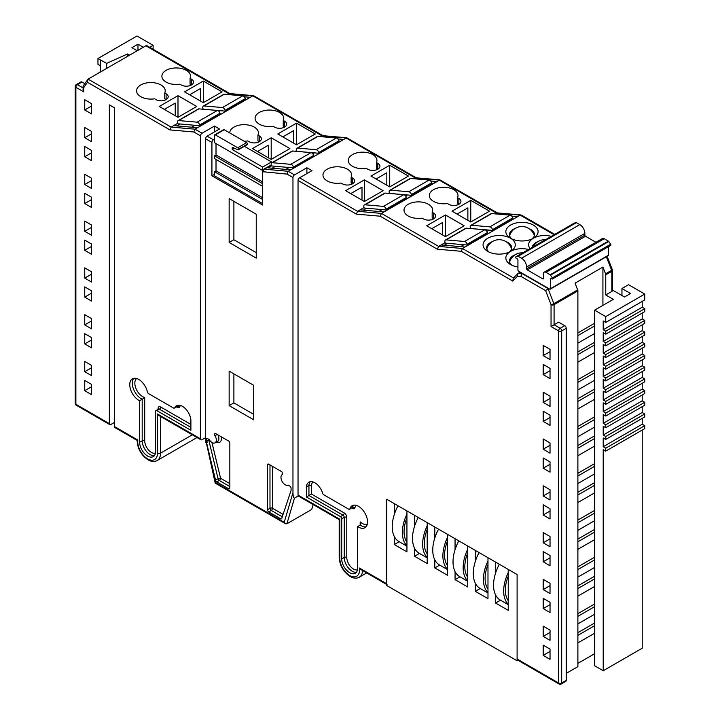 <?xml version="1.0" encoding="UTF-8"?>
<svg xmlns="http://www.w3.org/2000/svg" width="720" height="720" viewBox="0 0 720 720"><rect width="100%" height="100%" fill="white"/><g stroke="black" fill="none" stroke-linecap="round" stroke-linejoin="round"><path stroke-width="1.08" d="M522.738 252.864A12.906 12.906 0 0 0 509.625 262.008A12.537 7.236 0 0 0 509.598 262.08M511.551 248.922A12.537 7.236 0 0 0 511.524 248.841A12.906 12.906 0 0 0 486.828 248.841A12.537 7.236 0 0 0 486.801 248.922M534.339 235.764A12.537 7.236 0 0 0 534.321 235.683A12.906 12.906 0 0 0 509.625 235.683A12.537 7.236 0 0 0 509.598 235.764M339.822 558.441A2.151 1.242 180 0 1 339.192 557.559L339.192 519.615L298.485 496.107A2.151 1.242 -60 0 1 298.035 495.126L339.822 519.255L339.822 558.441A13.968 8.064 -120 0 0 349.704 575.541A13.968 8.064 -120 0 0 359.46 568.017L386.676 583.731L386.676 499.221L386.676 585.486L517.104 660.789L517.104 574.524L386.676 499.221L394.272 503.604L394.272 514.629M517.104 660.789L517.995 660.276M394.272 536.454L394.272 544.545L406.935 551.862L406.935 510.921L414.54 515.304L414.54 526.32M495.576 594.936L495.576 603.036L508.239 610.344L508.239 569.403L517.104 574.524L517.104 659.034L558.639 683.019L558.639 330.921L551.043 326.538L551.043 304.65L545.607 290.637L520.803 276.318L517.338 276.381L512.82 281.07L461.25 251.298L437.391 249.219L380.214 216.207L356.346 214.128L298.035 180.459A2.151 1.242 -60 0 1 299.556 177.831L311.967 170.667L306.9 167.742L294.489 174.906A2.151 1.242 120 0 0 292.968 177.534L287.01 174.096L262.575 171.684A2.151 1.242 -60 0 1 264.096 169.056L263.142 172.008M475.317 583.245L475.317 591.336L487.98 598.644L487.98 557.703L495.576 562.095L495.576 573.111M455.058 571.545L455.058 579.636L467.721 586.953L467.721 546.012L475.317 550.395L475.317 561.42M434.799 559.845L434.799 567.945L447.462 575.253L447.462 534.312L455.058 538.695L455.058 549.72M414.54 548.145L414.54 556.245L427.203 563.553L427.203 522.612L434.799 527.004L434.799 538.02M500.49 600.201L495.576 603.036M480.231 588.501L475.317 591.336M459.972 576.801L455.058 579.636M439.713 565.101L434.799 567.945M419.454 553.41L414.54 556.245M399.186 541.71L394.272 544.545M508.239 600.651A29.466 17.01 -60 0 1 505.341 590.085A29.466 17.01 -60 0 1 508.239 576.171M508.239 572.544A32.481 18.756 120 0 0 503.676 591.048A32.481 18.756 120 0 0 508.239 604.287M499.329 564.264A32.481 18.756 120 0 0 493.542 585.198A32.481 18.756 120 0 0 500.274 600.066L508.239 604.674M487.98 588.951A29.466 17.01 -60 0 1 485.082 578.385A29.466 17.01 -60 0 1 487.98 564.48M487.98 560.844A32.481 18.756 120 0 0 483.417 579.348A32.481 18.756 120 0 0 487.98 592.587M479.07 552.564A32.481 18.756 120 0 0 473.283 573.507A32.481 18.756 120 0 0 480.015 588.375L487.98 592.974M467.721 577.26A29.466 17.01 -60 0 1 464.823 566.694A29.466 17.01 -60 0 1 467.721 552.78M467.721 549.144A32.481 18.756 120 0 0 463.158 567.657A32.481 18.756 120 0 0 467.721 580.887M458.811 540.864A32.481 18.756 120 0 0 453.024 561.807A32.481 18.756 120 0 0 459.747 576.675L467.721 581.274M447.462 565.56A29.466 17.01 -60 0 1 444.564 554.994A29.466 17.01 -60 0 1 447.462 541.08M447.462 537.453A32.481 18.756 120 0 0 442.89 555.957A32.481 18.756 120 0 0 447.462 569.196M438.552 529.164A32.481 18.756 120 0 0 432.765 550.107A32.481 18.756 120 0 0 439.488 564.975L447.462 569.583M427.203 553.86A29.466 17.01 -60 0 1 424.305 543.294A29.466 17.01 -60 0 1 427.203 529.38M427.203 525.753A32.481 18.756 120 0 0 422.631 544.257A32.481 18.756 120 0 0 427.203 557.496M418.293 517.473A32.481 18.756 120 0 0 412.506 538.407A32.481 18.756 120 0 0 419.229 553.284L427.203 557.883M406.935 542.169A29.466 17.01 -60 0 1 404.046 531.594A29.466 17.01 -60 0 1 406.935 517.689M406.935 514.053A32.481 18.756 120 0 0 402.372 532.566A32.481 18.756 120 0 0 406.935 545.796M398.025 505.773A32.481 18.756 120 0 0 392.238 526.716A32.481 18.756 120 0 0 398.97 541.584L406.935 546.183M234.432 148.239L232.227 149.508L262.602 167.049L271.494 161.919L244.422 146.295M262.575 183.636L214.497 155.88L214.497 158.553L262.575 186.309M232.227 149.508L232.227 148.086A1.179 0.684 60 0 1 232.47 147.546A1.179 0.684 60 0 1 232.983 147.564L237.807 149.805A1.179 0.684 -120 0 0 238.311 149.823A1.179 0.684 -120 0 0 238.554 149.274L238.554 149.229A1.179 0.684 -120 0 0 237.726 147.78L215.334 134.856A1.179 0.684 -120 0 0 214.74 134.793A1.179 0.684 -120 0 0 214.497 135.333L214.497 142.713L262.602 170.487L262.602 167.049M214.74 134.793L223.632 129.663A1.179 0.684 60 0 1 224.217 129.726L246.609 142.65A1.179 0.684 60 0 1 247.446 144.099L247.446 144.144A1.179 0.684 60 0 1 247.203 144.693L238.311 149.823M271.494 161.919L271.494 163.035M233.901 201.339L233.901 239.733M233.901 373.878L233.901 402.912M216.018 159.435L216.018 170.838L214.497 171.711L214.497 175.833L262.575 203.589M214.497 155.88L216.018 154.998L262.575 181.881M216.018 143.595L216.018 154.998M214.497 171.711L262.575 199.476M216.018 170.838L262.575 197.721M366.039 526.806A12.735 7.353 60 0 1 361.062 525.663A12.735 7.353 60 0 1 360.18 525.096L360.702 523.881L360.18 521.874A10.944 6.318 -120 0 0 362.331 523.467A10.944 6.318 -120 0 0 367.272 524.259M285.219 484.776A6.03 3.483 60 0 1 281.286 479.466A6.03 3.483 60 0 1 282.204 474.633A6.03 3.483 60 0 1 282.321 474.57A1.791 1.035 -120 0 0 282.348 474.552A1.791 1.035 -120 0 0 282.627 473.121A1.791 1.035 -120 0 0 281.457 471.546L268.722 464.193A1.791 1.035 -120 0 0 267.822 464.103A1.791 1.035 -120 0 0 267.453 464.922L267.453 509.724A1.791 1.035 -120 0 0 268.722 511.92L280.539 518.742A1.791 1.035 -120 0 0 281.43 518.832A1.791 1.035 -120 0 0 281.745 518.418L291.015 490.626A1.791 1.035 -120 0 0 291.069 490.212L291.069 488.295A1.791 1.035 -120 0 0 289.809 486.099L288.117 485.127A6.03 3.483 60 0 1 285.219 484.776M138.771 379.449A12.735 7.353 -120 0 0 132.399 378.819A12.735 7.353 -120 0 0 130.446 389.025A12.735 7.353 -120 0 0 138.771 400.248A12.735 7.353 -120 0 0 139.653 400.707L139.653 442.26A11.268 6.507 -120 0 0 147.618 456.057A11.268 6.507 -120 0 0 153.252 456.615A11.268 6.507 -120 0 0 155.592 451.458L155.592 411.363A1.791 1.035 60 0 1 155.961 410.544A1.791 1.035 60 0 1 156.852 410.634L190.89 430.29L190.89 420.201A11.961 6.903 -120 0 0 185.382 408.636A11.961 6.903 -120 0 0 176.481 405.756A11.961 6.903 -120 0 0 174.672 407.808A1.791 1.035 60 0 1 174.402 408.114A1.791 1.035 60 0 1 173.502 408.024L148.617 393.66A1.791 1.035 60 0 1 147.402 391.905A12.735 7.353 -120 0 0 138.771 379.449M154.377 455.634A11.268 6.507 60 0 1 150.156 454.59A11.268 6.507 60 0 1 142.191 440.793L142.191 399.24L139.653 400.707M358.533 506.331A12.735 7.353 -120 0 0 352.17 505.701A12.735 7.353 -120 0 0 349.893 508.815A1.791 1.035 60 0 1 349.578 509.256A1.791 1.035 60 0 1 348.678 509.166L323.793 494.793A1.791 1.035 60 0 1 322.632 493.227A11.961 6.903 -120 0 0 308.862 482.184A11.961 6.903 -120 0 0 306.414 486.891L306.414 496.98L340.443 516.627A1.791 1.035 60 0 1 341.712 518.823L341.712 558.918A11.268 6.507 -120 0 0 349.677 572.715A11.268 6.507 -120 0 0 355.311 573.273A11.268 6.507 -120 0 0 357.642 568.116L357.642 526.563A12.735 7.353 -120 0 0 358.533 527.121A12.735 7.353 -120 0 0 364.896 527.751A12.735 7.353 -120 0 0 366.849 517.554A12.735 7.353 -120 0 0 358.533 506.331M212.085 442.548A6.03 3.483 60 0 1 209.178 439.551L207.495 438.579A1.791 1.035 -120 0 0 206.595 438.489A1.791 1.035 -120 0 0 206.226 439.308L206.226 441.225A1.791 1.035 -120 0 0 206.289 441.711L207.117 442.629L206.541 442.611L215.559 480.213A1.791 1.035 -120 0 0 216.765 481.923L228.582 488.745A1.791 1.035 -120 0 0 229.473 488.835A1.791 1.035 -120 0 0 229.842 488.007L229.842 443.205A1.791 1.035 -120 0 0 228.582 441.018L215.847 433.665A1.791 1.035 -120 0 0 214.947 433.575A1.791 1.035 -120 0 0 214.983 435.699A6.03 3.483 60 0 1 215.091 442.845A6.03 3.483 60 0 1 212.085 442.548M407.502 194.967L405.657 196.029M382.176 209.592L378.882 211.491M489.195 230.121L486.927 231.426M463.869 244.737L460.575 246.636M517.941 266.994A16.119 9.306 180 0 1 510.57 264.564L510.57 264.564A16.119 9.306 180 0 1 510.57 251.406A16.119 9.306 180 0 1 487.782 251.406L487.782 251.406A16.119 9.306 180 0 1 487.782 238.248A16.119 9.306 180 0 1 510.57 238.248L510.57 238.248A16.119 9.306 180 0 1 510.57 225.09A16.119 9.306 180 0 1 533.367 225.09A16.119 9.306 180 0 1 533.367 238.248A16.119 9.306 180 0 1 551.367 236.34M509.148 252.135A12.537 7.236 0 0 0 511.713 247.752A12.537 7.236 0 0 0 508.041 242.631A12.537 7.236 0 0 0 506.187 241.749M492.165 241.749A12.537 7.236 0 0 0 486.639 247.752A12.537 7.236 0 0 0 489.204 252.135M530.064 248.634A16.119 9.306 180 0 1 533.367 238.248A16.119 9.306 180 0 1 510.57 238.248A16.119 9.306 180 0 1 510.57 251.406A16.119 9.306 180 0 1 528.57 249.498M514.962 254.907A12.537 7.236 0 0 0 509.436 260.91A12.537 7.236 0 0 0 512.001 265.293M537.75 241.749A12.537 7.236 0 0 0 532.242 247.374M531.936 238.977A12.537 7.236 0 0 0 534.501 234.594A12.537 7.236 0 0 0 530.829 229.473A12.537 7.236 0 0 0 528.975 228.591M514.962 228.591A12.537 7.236 0 0 0 509.436 234.594A12.537 7.236 0 0 0 512.001 238.977M160.515 416.457L160.515 453.159A16.119 9.306 60 0 1 157.176 460.539C154.539 461.988 151.497 461.763 148.041 459.846C141.156 455.094 137.502 448.605 137.106 440.37L114.867 427.536A2.151 1.242 -60 0 1 114.426 426.546L137.727 440.001M372.753 154.584A14.328 8.271 0 0 0 357.138 152.793A14.328 8.271 0 0 0 348.291 160.434A14.328 8.271 0 0 0 352.485 166.275A14.328 8.271 0 0 0 366.327 168.417L367.686 169.2A7.164 4.14 0 0 0 375.489 170.1A7.164 4.14 0 0 0 379.917 166.275A7.164 4.14 0 0 0 377.811 163.359L376.461 162.576A14.328 8.271 0 0 0 376.947 160.434A14.328 8.271 0 0 0 372.753 154.584M347.427 169.2A14.328 8.271 0 0 0 331.812 167.409A14.328 8.271 0 0 0 322.965 175.05A14.328 8.271 0 0 0 327.159 180.9A14.328 8.271 0 0 0 341.001 183.042L342.36 183.825A7.164 4.14 0 0 0 350.163 184.725A7.164 4.14 0 0 0 354.591 180.9A7.164 4.14 0 0 0 352.485 177.975L351.135 177.192A14.328 8.271 0 0 0 351.621 175.05A14.328 8.271 0 0 0 347.427 169.2M244.116 141.21A14.328 8.271 0 0 0 247.797 140.931L249.156 141.714A7.164 4.14 0 0 0 256.959 142.605A7.164 4.14 0 0 0 261.387 138.789A7.164 4.14 0 0 0 259.281 135.864L259.281 141.714L257.931 140.931L257.931 135.081A14.328 8.271 0 0 0 258.417 132.939A14.328 8.271 0 0 0 254.223 127.089A14.328 8.271 0 0 0 238.617 125.298A14.328 8.271 0 0 0 229.761 132.921M279.549 112.473A14.328 8.271 0 0 0 263.934 110.673A14.328 8.271 0 0 0 255.087 118.314A14.328 8.271 0 0 0 259.281 124.164A14.328 8.271 0 0 0 273.123 126.306L274.482 127.089A7.164 4.14 0 0 0 282.285 127.989A7.164 4.14 0 0 0 286.713 124.164A7.164 4.14 0 0 0 284.607 121.239L283.257 120.456A14.328 8.271 0 0 0 283.743 118.314A14.328 8.271 0 0 0 279.549 112.473M428.472 204.3A14.328 8.271 0 0 0 412.857 202.5A14.328 8.271 0 0 0 404.01 210.141A14.328 8.271 0 0 0 408.204 215.991A14.328 8.271 0 0 0 422.046 218.133L423.405 218.916A7.164 4.14 0 0 0 431.208 219.816A7.164 4.14 0 0 0 435.627 215.991A7.164 4.14 0 0 0 433.53 213.066L432.18 212.283A14.328 8.271 0 0 0 432.666 210.141A14.328 8.271 0 0 0 428.472 204.3M453.798 189.675A14.328 8.271 0 0 0 438.183 187.884A14.328 8.271 0 0 0 429.336 195.525A14.328 8.271 0 0 0 433.53 201.375A14.328 8.271 0 0 0 447.372 203.508L448.731 204.3A7.164 4.14 0 0 0 456.534 205.191A7.164 4.14 0 0 0 460.953 201.375A7.164 4.14 0 0 0 458.856 198.45L457.506 197.667A14.328 8.271 0 0 0 457.992 195.525A14.328 8.271 0 0 0 453.798 189.675M161.028 84.987A14.328 8.271 0 0 0 145.413 83.187A14.328 8.271 0 0 0 136.566 90.828A14.328 8.271 0 0 0 140.769 96.678A14.328 8.271 0 0 0 154.602 98.82L155.961 99.603A7.164 4.14 0 0 0 163.764 100.503A7.164 4.14 0 0 0 168.192 96.678A7.164 4.14 0 0 0 166.095 93.753L164.736 92.97A14.328 8.271 0 0 0 165.222 90.828A14.328 8.271 0 0 0 161.028 84.987M186.354 70.362A14.328 8.271 0 0 0 170.739 68.571A14.328 8.271 0 0 0 161.892 76.212A14.328 8.271 0 0 0 166.095 82.062A14.328 8.271 0 0 0 179.928 84.195L181.287 84.987A7.164 4.14 0 0 0 189.09 85.878A7.164 4.14 0 0 0 193.518 82.062A7.164 4.14 0 0 0 191.412 79.137L190.062 78.354A14.328 8.271 0 0 0 190.548 76.212A14.328 8.271 0 0 0 186.354 70.362M91.584 375.642L84.744 371.691L84.744 361.458L91.584 365.4L91.584 375.642M91.584 328.851L84.744 324.9L84.744 314.667L91.584 318.609L91.584 328.851M91.584 282.06L84.744 278.109L84.744 267.876L91.584 271.818L91.584 282.06M91.584 235.269L84.744 231.318L84.744 221.085L91.584 225.036L91.584 235.269M91.584 188.478L84.744 184.527L84.744 174.294L91.584 178.245L91.584 188.478M91.584 141.687L84.744 137.736L84.744 127.503L91.584 131.454L91.584 141.687M229.869 93.591L147.159 45.837L145.827 45.792L88.083 79.137L83.241 85.869L83.052 89.676L83.682 91.8L75.879 87.291A2.151 1.242 180 0 1 75.249 86.418L75.249 403.416A2.151 1.242 0 0 0 75.879 404.298L109.359 423.621L109.359 104.868L114.426 107.793L114.426 426.546M137.844 440.073A13.968 8.064 -120 0 0 147.6 458.865A13.968 8.064 -120 0 0 157.473 453.159L157.473 413.973L200.529 438.831L200.529 135.864L193.815 131.985L169.947 129.906L87.444 82.278L83.682 87.705L83.682 91.8M91.584 113.904L84.744 109.953L84.744 99.72L91.584 103.671L91.584 113.904M91.584 160.695L84.744 156.744L84.744 146.511L91.584 150.462L91.584 160.695M91.584 207.486L84.744 203.535L84.744 193.302L91.584 197.253L91.584 207.486M91.584 254.277L84.744 250.326L84.744 240.093L91.584 244.044L91.584 254.277M91.584 301.068L84.744 297.117L84.744 286.884L91.584 290.835L91.584 301.068M91.584 347.859L84.744 343.908L84.744 333.675L91.584 337.617L91.584 347.859M91.584 394.65L84.744 390.699L84.744 380.466L91.584 384.408L91.584 394.65M550.026 368.352L550.026 378.585L543.195 374.643L543.195 364.401L550.026 368.352M550.026 415.143L550.026 425.376L543.195 421.425L543.195 411.192L550.026 415.143M550.026 461.934L550.026 472.167L543.195 468.216L543.195 457.983L550.026 461.934M550.026 508.725L550.026 518.958L543.195 515.007L543.195 504.774L550.026 508.725M550.026 555.516L550.026 565.749L543.195 561.798L543.195 551.565L550.026 555.516M550.026 602.307L550.026 612.54L543.195 608.589L543.195 598.356L550.026 602.307M550.026 649.089L550.026 659.331L543.195 655.38L543.195 645.147L550.026 649.089M298.035 495.126L298.035 180.459M550.026 630.081L550.026 640.323L543.195 636.372L543.195 626.139L550.026 630.081M550.026 583.299L550.026 593.532L543.195 589.581L543.195 579.348L550.026 583.299M550.026 536.508L550.026 546.741L543.195 542.79L543.195 532.557L550.026 536.508M550.026 489.717L550.026 499.95L543.195 495.999L543.195 485.766L550.026 489.717M550.026 442.926L550.026 453.159L543.195 449.208L543.195 438.975L550.026 442.926M550.026 396.135L550.026 406.368L543.195 402.417L543.195 392.184L550.026 396.135M550.026 349.344L550.026 359.577L543.195 355.635L543.195 345.393L550.026 349.344M577.89 343.152L594.603 333.504M594.603 342.279L577.89 351.927M594.603 323.271L577.89 332.919M602.919 305.361L602.919 267.066L605.547 273.825A2.151 1.242 60 0 1 605.745 274.824L605.745 294.948L611.829 291.438L611.829 271.314A2.151 1.242 -120 0 0 611.622 270.315L606.357 256.743M566.235 673.362L577.89 666.639L577.89 290.907A2.151 1.242 -120 0 0 577.683 289.908L575.064 283.149L602.919 267.066M577.89 362.16L594.603 352.512M594.603 370.062L577.89 379.71M577.89 389.943L594.603 380.295M594.603 389.07L577.89 398.718M577.89 408.951L594.603 399.303M594.603 416.844L577.89 426.501M577.89 436.734L594.603 427.086M594.603 435.861L577.89 445.509M577.89 455.742L594.603 446.094M594.603 463.635L577.89 473.292M577.89 483.525L594.603 473.877M594.603 482.643L577.89 492.3M577.89 502.533L594.603 492.885M594.603 510.426L577.89 520.083M577.89 530.316L594.603 520.668M594.603 529.434L577.89 539.091M577.89 549.324L594.603 539.676M594.603 557.217L577.89 566.865M577.89 577.107L594.603 567.45M594.603 576.225L577.89 585.882M577.89 596.115L594.603 586.467M594.603 604.008L577.89 613.656M577.89 623.898L594.603 614.241M594.603 623.016L577.89 632.664M577.89 642.906L594.603 633.249M577.89 663.372L594.603 653.724M605.745 448.191L644.751 425.673L644.751 428.598L605.745 451.116L605.745 448.191L603.216 446.724L603.216 437.949L605.745 439.416L605.745 436.491L603.216 435.033L603.216 426.258L605.745 427.716L605.745 424.791L603.216 423.333L603.216 414.558L605.745 416.016L605.745 413.1L603.216 411.633L603.216 402.858L605.745 404.325L605.745 401.4L603.216 399.933L603.216 391.167L605.745 392.625L605.745 389.7L603.216 388.242L603.216 379.467L605.745 380.925L605.745 378L603.216 376.542L603.216 367.767L605.745 369.234L605.745 366.309L603.216 364.842L603.216 356.067L605.745 357.534L605.745 354.609L603.216 353.142L603.216 344.376L605.745 345.834L605.745 342.909L603.216 341.451L603.216 332.676L605.745 334.134L605.745 331.209L603.216 329.751L603.216 320.976L605.745 322.443L605.745 316.593L644.751 294.075L628.542 284.715L621.954 288.513L630.567 293.49L624.492 297L612.459 290.052M603.216 446.724L642.213 424.206L642.213 418.356M603.216 435.033L642.213 412.515L642.213 406.665M603.216 423.333L642.213 400.815L642.213 394.965M603.216 411.633L642.213 389.115L642.213 383.265M603.216 399.933L642.213 377.415L642.213 371.574M603.216 388.242L642.213 365.724L642.213 359.874M603.216 376.542L642.213 354.024L642.213 348.174M603.216 364.842L642.213 342.324L642.213 336.474M603.216 353.142L642.213 330.624L642.213 324.783M603.216 341.451L642.213 318.933L642.213 313.083M603.216 329.751L642.213 307.233L642.213 301.383M100.494 71.973L100.494 59.976L97.965 58.518L97.965 64.368L100.494 65.826M244.278 96.777L250.236 97.299L252.765 95.841L228.897 93.753L145.827 45.792M227.556 94.536L230.067 93.699M511.713 216.09L517.671 216.612L520.209 215.154L496.341 213.066L439.164 180.054L415.296 177.975L345.96 137.943L322.092 135.864L252.765 95.841L253.512 95.652L229.644 93.573M495 213.849L497.502 213.012M109.359 423.621A2.151 1.242 120 0 0 109.8 424.611A2.151 1.242 120 0 0 110.88 424.503L114.426 422.451M209.745 456.075L215.604 482.625L284.229 522.252L292.968 492.705L292.968 177.534M214.497 139.203L213.444 139.815A2.151 1.242 120 0 0 211.932 142.443L211.932 175.779L262.575 205.029L262.575 171.684M206.37 442.836A2.151 1.242 -60 0 1 206.037 442.737A2.151 1.242 -60 0 1 205.596 441.756L205.596 138.789A2.151 1.242 -60 0 1 207.117 136.161L213.444 139.815M253.719 385.317L229.149 371.133L229.149 405.639L253.719 419.823L253.719 385.317M256.248 214.236L229.149 198.594L229.149 242.46L256.248 258.102L256.248 214.236M271.305 165.186L264.348 169.2L288.216 171.288L287.01 174.096M605.745 294.948L613.341 299.34L594.603 310.158L594.603 665.766L603.216 670.734L642.213 648.216L642.213 430.056M559.089 684A2.151 2.151 0 0 0 561.231 684A2.151 1.242 60 0 0 561.681 683.019L566.235 680.382L566.235 328.284L561.681 330.921L561.681 683.019A2.151 1.242 0 0 1 558.639 683.019A2.151 1.242 120 0 0 559.089 684L517.554 660.024A2.151 1.242 -60 0 1 517.104 659.034M386.676 583.731A2.151 1.242 120 0 0 387.126 584.721M191.412 79.137L191.412 84.987L190.062 84.195L190.062 78.354M190.485 84.447L190.485 85.437M190.485 94.293L190.485 95.265M166.095 93.753L166.095 99.603L164.736 98.82L164.736 92.97M165.177 99.081L165.177 100.053M165.177 108.9L165.177 109.899M175.221 115.695L175.221 103.104L164.322 109.404M458.856 198.45L458.856 204.3L457.506 203.508L457.506 197.667M457.929 203.76L457.929 204.75M457.929 213.606L457.929 214.578M433.53 213.066L433.53 218.916L432.18 218.133L432.18 212.283M432.621 218.394L432.621 219.366M432.621 228.213L432.621 229.212M442.665 235.008L442.665 222.417L431.757 228.717M200.421 101.007L200.421 88.56L189.648 94.779M203.319 102.672L203.319 81.036L184.581 91.854L203.319 102.672L222.057 91.854L203.319 81.036M177.993 117.297L177.993 95.661L159.255 106.479L177.993 117.297L196.731 106.479L177.993 95.661M293.616 143.109L293.616 130.662L282.834 136.89M296.514 144.783L296.514 123.147L277.776 133.965L296.514 144.783L315.252 133.965L296.514 123.147M284.607 121.239L284.607 127.089L283.257 126.306L283.257 120.456M283.68 126.558L283.68 127.539M283.68 136.404L283.68 137.376M467.865 220.32L467.865 207.873L457.083 214.092M470.763 221.985L470.763 200.349L452.025 211.167L470.763 221.985L489.501 211.167L470.763 200.349M268.416 157.806L268.416 145.215L257.517 151.506M271.188 159.408L271.188 137.763L252.45 148.581L271.188 159.408L289.926 148.581L271.188 137.763M258.372 141.183L258.372 142.155M258.372 151.011L258.372 152.01M259.281 135.864L257.931 135.081M361.998 200.133L361.998 187.11L350.712 193.626M364.392 201.519L364.392 179.874L345.654 190.701L364.392 201.519L383.13 190.701L364.392 179.874M352.485 177.975L352.485 183.825L351.135 183.042L351.135 177.192M351.612 183.321L351.612 184.257M351.612 193.104L351.612 194.139M386.82 185.22L386.82 172.773L376.038 179.001M389.718 186.894L389.718 165.258L370.98 176.076L389.718 186.894L408.456 176.076L389.718 165.258M377.811 163.359L377.811 169.2L376.461 168.417L376.461 162.576M376.884 168.669L376.884 169.659M376.884 178.515L376.884 179.487M445.437 236.61L445.437 214.974L426.699 225.792L445.437 236.61L464.175 225.792L445.437 214.974M205.596 437.661L202.05 439.704A2.151 1.242 120 0 1 200.979 439.812L158.994 415.575L157.473 413.973M81.963 82.026L77.4 84.663A2.151 1.242 -120 0 0 76.329 84.555L80.883 81.927A2.151 1.242 60 0 1 81.963 82.026L84.78 83.655M520.281 272.133L517.833 273.546L521.955 273.474L548.001 288.513L553.878 303.66A2.151 1.242 60 0 1 554.085 304.65L554.085 324.783L560.16 328.284L564.723 325.656L558.639 322.146L551.043 326.538M545.607 290.637L548.325 288.333M520.803 276.318L522.279 273.294M299.556 177.831L357.552 211.311L381.42 213.399L438.597 246.402L462.465 248.49L464.994 247.023L441.135 244.944L438.597 246.402L437.391 249.219M517.671 216.612L464.994 247.023M380.214 216.207L381.42 213.399L439.911 179.874L416.043 177.795L413.955 178.749M470.457 228.015L469.674 228.465M445.131 242.631L441.135 244.944M430.65 180.999L436.581 181.512L383.904 211.932L360.09 209.853L364.068 207.549M356.346 214.128L357.552 211.311L360.09 209.853M388.629 193.374L389.394 192.933M294.489 174.906L288.216 171.288L346.707 137.763L322.839 135.675L320.751 136.638M290.754 169.821L267.885 167.823L271.476 165.753M343.431 139.41L337.968 138.933M295.425 151.263L296.631 150.561M271.233 164.934L264.096 169.056M250.236 97.299L197.559 127.71L173.691 125.631L171.153 127.098L169.947 129.906M87.444 82.278L88.083 79.137L171.153 127.098L195.021 129.177L197.559 127.71M193.815 131.985L195.021 129.177L202.05 133.236L214.461 126.072L219.528 128.997L207.117 136.161M203.022 108.693L202.23 109.152M177.696 123.318L173.691 125.631M149.706 47.304L153.126 45.333L136.962 36L97.965 58.518M129.618 55.152L127.548 53.955L106.659 63.378L100.494 59.976M137.223 50.769L131.904 47.7L137.979 44.19L143.298 47.259M603.216 670.734L603.216 449.649L605.745 451.116M594.603 310.158L605.745 316.593M605.745 274.824L611.829 271.314A2.151 1.242 180 0 0 612.459 270.432L612.459 290.565A2.151 1.242 180 0 1 611.829 291.438M564.723 325.656A2.151 1.242 60 0 1 566.235 328.284M566.235 680.382A2.151 1.242 60 0 1 565.794 681.372L561.231 684M106.659 68.409L106.659 63.378M127.548 56.349L127.548 53.955M153.126 49.284L153.126 45.333M137.979 50.328L137.979 44.19M621.954 295.533L621.954 288.513M644.751 294.075L644.751 299.925L605.745 322.443M605.745 331.209L644.751 308.691L642.213 307.233M644.751 308.691L644.751 311.616L605.745 334.134M605.745 342.909L644.751 320.391L642.213 318.933M644.751 320.391L644.751 323.316L605.745 345.834M605.745 354.609L644.751 332.091L642.213 330.624M644.751 332.091L644.751 335.016L605.745 357.534M605.745 366.309L644.751 343.791L642.213 342.324M644.751 343.791L644.751 346.716L605.745 369.234M605.745 378L644.751 355.482L642.213 354.024M644.751 355.482L644.751 358.407L605.745 380.925M605.745 389.7L644.751 367.182L642.213 365.724M644.751 367.182L644.751 370.107L605.745 392.625M605.745 401.4L644.751 378.882L642.213 377.415M644.751 378.882L644.751 381.807L605.745 404.325M605.745 413.1L644.751 390.582L642.213 389.115M644.751 390.582L644.751 393.507L605.745 416.016M605.745 424.791L644.751 402.273L642.213 400.815M644.751 402.273L644.751 405.198L605.745 427.716M605.745 436.491L644.751 413.973L642.213 412.515M644.751 413.973L644.751 416.898L605.745 439.416M644.751 425.673L642.213 424.206M298.26 495.918L294.489 498.087L286.893 523.782L311.715 509.454L313.155 504.576M83.052 86.499L83.682 87.705M202.05 133.236A2.151 1.242 120 0 0 200.529 135.864M513.513 277.956L462.465 248.49L461.25 251.298M512.82 281.07L513.234 278.244L517.833 273.546L517.338 276.381M577.683 289.908L553.878 303.66A2.151 0.45 158.8 0 1 551.043 304.65A2.151 1.242 180 0 0 554.085 304.65L577.89 290.907M200.529 438.831A2.151 1.242 120 0 0 200.979 439.812M284.229 522.252L285.48 523.701L286.893 523.782M292.968 492.705C293.067 496.422 293.571 498.222 294.489 498.087M359.46 568.017L361.089 569.691L386.676 584.46M323.064 135.702L253.512 95.652M416.268 177.813L346.707 137.763M497.313 212.904L439.911 179.874M554.769 234.378L521.37 215.1L520.209 215.154L554.139 234.738M612.459 270.432A2.151 2.151 0 0 0 612.306 269.658A2.151 0.45 158.8 0 1 611.622 270.315L605.547 273.825M306.9 173.592L306.9 167.742M214.461 131.913L214.461 126.072M214.497 174.294L211.932 175.779M256.248 252.63L233.883 239.724L229.149 242.46M233.883 239.724L233.883 201.33M253.719 414.351L233.883 402.903L229.149 405.639M233.883 402.903L233.883 373.869M501.507 225.945L500.652 225.873M447.597 243.324L444.312 245.223M420.714 190.674L419.913 190.584M366.561 208.224L363.267 210.132M275.427 166.302L272.133 168.201M314.424 152.865L312.84 153.783M289.098 167.49L285.804 169.389M234.693 106.272L233.829 106.2M220.239 110.673L218.961 111.411M194.913 125.298L191.619 127.197M180.162 124.011L176.868 125.91M312.993 481.95A10.17 5.868 -120 0 0 311.472 485.487L311.472 494.055L306.414 496.98M311.472 485.487L308.943 485.433L306.414 486.891M360.18 521.874L360.18 525.096L357.642 526.563M133.794 378.315A12.735 7.353 60 0 0 133.371 388.728A12.735 7.353 60 0 0 141.3 398.781A12.735 7.353 60 0 0 142.191 399.24L144.72 397.476L144.72 440.793A9.477 5.472 -120 0 0 148.419 449.847A9.477 5.472 -120 0 0 155.43 453.177M211.941 442.467L220.563 478.269A1.791 0.666 -13.5 0 0 218.088 478.746L215.559 480.213M229.842 486.549L219.294 480.456A1.791 1.035 60 0 1 218.088 478.746L208.818 440.253A1.791 0.666 166.5 0 1 209.448 439.974M100.494 71.676L98.217 73.287M594.603 625.698L577.89 635.346M550.026 651.429L543.195 655.38M594.603 606.69L577.89 616.338M550.026 632.421L543.195 636.372M594.603 578.907L577.89 588.555M550.026 604.647L543.195 608.589M594.603 559.899L577.89 569.547M550.026 585.63L543.195 589.581M594.603 532.116L577.89 541.773M550.026 557.856L543.195 561.798M594.603 513.108L577.89 522.756M550.026 538.848L543.195 542.79M594.603 485.325L577.89 494.982M550.026 511.065L543.195 515.007M594.603 466.317L577.89 475.974M550.026 492.057L543.195 495.999M594.603 438.534L577.89 448.191M550.026 464.274L543.195 468.216M594.603 419.526L577.89 429.183M550.026 445.266L543.195 449.208M594.603 391.743L577.89 401.4M550.026 417.483L543.195 421.425M594.603 372.735L577.89 382.392M550.026 398.475L543.195 402.417M594.603 344.961L577.89 354.609M550.026 370.692L543.195 374.643M594.603 325.953L577.89 335.601M550.026 351.684L543.195 355.635M91.584 106.011L84.744 109.953M91.584 133.794L84.744 137.736M91.584 152.802L84.744 156.744M91.584 180.585L84.744 184.527M91.584 199.593L84.744 203.535M91.584 227.367L84.744 231.318M91.584 246.384L84.744 250.326M91.584 274.158L84.744 278.109M91.584 293.166L84.744 297.117M91.584 320.949L84.744 324.9M91.584 339.957L84.744 343.908M91.584 367.74L84.744 371.691M91.584 386.748L84.744 390.699M526.608 267.012A7.164 4.14 -120 0 0 521.541 258.246L518.157 256.284A0.891 0.513 -120 0 0 517.77 256.212L515.907 256.815A0.891 0.513 -120 0 0 516.294 258.354L517.302 258.93A0.891 0.513 60 0 1 517.941 260.028L517.941 270.054A0.891 0.513 -120 0 0 518.571 271.152L549.72 289.134A0.891 0.513 -120 0 0 550.359 288.765L550.359 278.748A0.891 0.513 60 0 1 550.989 278.379L551.997 278.964A0.891 0.513 -120 0 0 552.384 277.884L550.53 275.13A0.891 0.513 -120 0 0 550.134 274.752L545.967 272.34A3.582 2.07 -120 0 0 544.176 272.169A3.582 2.07 -120 0 0 543.438 273.807L543.438 278.505A0.891 0.513 60 0 1 542.799 278.874L527.238 269.892A0.891 0.513 60 0 1 526.608 268.794L526.608 267.012L584.856 233.388A7.164 4.14 -120 0 0 579.789 224.613L576.405 222.66A0.891 0.513 -120 0 0 576.018 222.588L574.155 223.191A0.891 0.513 -120 0 0 574.047 223.254M595.935 242.289L585.495 236.259A0.891 0.513 60 0 1 584.856 235.161L584.856 233.388M610.245 245.331A0.891 0.513 -120 0 0 610.632 244.251L608.778 241.497A0.891 0.513 -120 0 0 608.382 241.119L604.215 238.716A3.582 2.07 -120 0 0 602.424 238.536L544.176 272.169M607.968 255.501A0.891 0.513 -120 0 0 608.607 255.141L608.607 246.582M492.759 230.427L492.516 229.635A2.862 1.656 -120 0 0 490.653 227.133A2.862 1.656 -120 0 0 489.861 226.863L471.438 225.252A2.862 1.656 -120 0 0 470.799 225.387A2.862 1.656 -120 0 0 470.367 227.7L470.61 228.501L492.759 230.427L513.018 218.727L512.775 217.935A2.862 1.656 -120 0 0 510.912 215.433A2.862 1.656 -120 0 0 510.12 215.163L491.697 213.561A2.862 1.656 -120 0 0 491.058 213.687L470.799 225.387M319.014 153.27L318.771 152.478A2.862 1.656 -120 0 0 316.908 149.976A2.862 1.656 -120 0 0 316.116 149.697L297.693 148.095A2.862 1.656 -120 0 0 297.054 148.221A2.862 1.656 -120 0 0 296.622 150.543L296.865 151.335L319.014 153.27L339.273 141.57L339.03 140.778A2.862 1.656 -120 0 0 337.167 138.276A2.862 1.656 -120 0 0 336.375 138.006L317.961 136.395A2.862 1.656 -120 0 0 317.313 136.53L297.054 148.221M411.687 195.336L411.444 194.535A2.862 1.656 -120 0 0 409.581 192.033A2.862 1.656 -120 0 0 408.789 191.763L390.375 190.161A2.862 1.656 -120 0 0 389.727 190.287A2.862 1.656 -120 0 0 389.295 192.609L389.538 193.401L411.687 195.336L431.946 183.636L431.703 182.844A2.862 1.656 -120 0 0 429.84 180.342A2.862 1.656 -120 0 0 429.048 180.072L410.634 178.461A2.862 1.656 -120 0 0 409.995 178.596L389.727 190.287M225.315 111.114L225.072 110.322A2.862 1.656 -120 0 0 223.209 107.82A2.862 1.656 -120 0 0 222.417 107.55L204.003 105.939A2.862 1.656 -120 0 0 203.355 106.074A2.862 1.656 -120 0 0 202.923 108.387L203.166 109.188L225.315 111.114L245.574 99.414L245.331 98.622A2.862 1.656 -120 0 0 243.468 96.12A2.862 1.656 -120 0 0 242.676 95.85L224.262 94.248A2.862 1.656 -120 0 0 223.623 94.374L203.355 106.074M467.433 245.052L467.19 244.251A2.862 1.656 -120 0 0 465.327 241.749A2.862 1.656 -120 0 0 464.535 241.479L446.112 239.877A2.862 1.656 -120 0 0 445.473 240.003A2.862 1.656 -120 0 0 445.041 242.325L445.284 243.117L467.433 245.052L487.692 233.352L487.449 232.56A2.862 1.656 -120 0 0 485.586 230.058A2.862 1.656 -120 0 0 484.794 229.788L466.371 228.177A2.862 1.656 -120 0 0 465.732 228.312L445.473 240.003M199.989 125.739L199.746 124.947A2.862 1.656 -120 0 0 197.883 122.445A2.862 1.656 -120 0 0 197.091 122.166L178.677 120.564A2.862 1.656 -120 0 0 178.029 120.69A2.862 1.656 -120 0 0 177.597 123.012L177.84 123.804L199.989 125.739L220.248 114.039L220.005 113.247A2.862 1.656 -120 0 0 218.142 110.745A2.862 1.656 -120 0 0 217.35 110.475L198.936 108.864A2.862 1.656 -120 0 0 198.297 108.999L178.029 120.69M293.688 167.886L293.445 167.094A2.862 1.656 -120 0 0 291.582 164.592A2.862 1.656 -120 0 0 290.79 164.322L272.367 162.72A2.862 1.656 -120 0 0 271.728 162.846A2.862 1.656 -120 0 0 271.296 165.168L271.539 165.96L293.688 167.886L313.947 156.195L313.704 155.394A2.862 1.656 -120 0 0 311.841 152.892A2.862 1.656 -120 0 0 311.049 152.622L292.635 151.02A2.862 1.656 -120 0 0 291.987 151.146L271.728 162.846M386.361 209.952L386.118 209.16A2.862 1.656 -120 0 0 384.255 206.658A2.862 1.656 -120 0 0 383.463 206.388L365.049 204.786A2.862 1.656 -120 0 0 364.401 204.912A2.862 1.656 -120 0 0 363.969 207.234L364.212 208.026L386.361 209.952L406.62 198.261L406.377 197.46A2.862 1.656 -120 0 0 404.514 194.958A2.862 1.656 -120 0 0 403.722 194.688L385.308 193.086A2.862 1.656 -120 0 0 384.669 193.212L364.401 204.912M224.217 129.726L215.334 134.856M246.609 142.65L237.726 147.78M247.446 144.099L238.554 149.229M247.446 144.144L238.554 149.274M233.064 147.6L232.227 148.086M221.193 436.752A7.821 4.509 60 0 1 216.405 442.089M215.091 442.845L217.629 441.378A6.03 3.483 -120 0 0 217.845 434.817M136.611 378.513A10.944 6.318 -120 0 0 135.567 387.405A10.944 6.318 -120 0 0 142.569 396.585A10.944 6.318 -120 0 0 144.72 397.476M349.578 509.256L352.107 507.789A1.791 1.035 -120 0 0 352.431 507.348L349.893 508.815M356.382 505.395A10.944 6.318 -120 0 0 354.906 507.735A1.791 1.287 -163.4 0 0 352.431 507.348A12.735 7.353 60 0 1 353.565 505.188M356.436 572.292A11.268 6.507 60 0 1 352.215 571.248A11.268 6.507 60 0 1 344.241 557.451L341.712 558.918M109.8 424.611L76.329 405.279A2.151 1.242 120 0 1 75.879 404.298L75.879 87.291A2.151 1.242 120 0 1 77.4 84.663L83.052 87.921M211.932 142.443L205.596 138.789M205.596 441.756L206.415 442.224M157.473 453.159A2.151 1.242 0 0 0 160.515 453.159L192.303 434.808M362.601 570.555A16.119 9.306 60 0 1 359.28 577.224L366.705 572.931M561.681 330.921A2.151 1.242 180 0 1 558.639 330.921A2.151 1.242 120 0 1 560.16 328.284A2.151 1.242 60 0 1 561.681 330.921M217.179 434.43L214.983 435.699M229.842 488.007L228.582 488.745M229.842 483.624L220.563 478.269A1.791 1.035 -60 0 1 219.294 480.456L216.765 481.923M206.226 441.225L208.764 439.767A1.791 1.035 60 0 0 208.818 440.253L206.289 441.711M209.196 439.578A1.791 1.035 180 0 0 208.764 439.767L208.764 439.308M207.495 438.579L206.226 439.308M311.472 494.055L344.241 512.973A3.582 2.07 60 0 1 346.779 517.365L346.779 557.451A1.791 1.035 180 0 0 344.241 557.451L344.241 517.365L341.712 518.823M346.779 517.365A1.791 1.035 0 0 0 344.241 517.365A1.791 1.035 -120 0 0 342.981 515.169L340.443 516.627M344.241 512.973A1.791 1.035 -60 0 1 342.981 515.169L308.943 495.522L308.943 485.433A11.961 6.903 60 0 1 310.266 481.689M346.779 557.451A9.477 5.472 -120 0 0 350.478 566.505A9.477 5.472 -120 0 0 357.489 569.835M354.906 507.735A3.582 2.07 60 0 1 352.476 508.428L351.738 508.005M176.931 406.476L176.931 406.656A1.791 1.035 -120 0 0 177.201 406.35L174.672 407.808M180.612 405.513A10.17 5.868 -120 0 0 179.64 406.863A1.791 1.359 24.9 0 0 177.201 406.35A11.961 6.903 60 0 1 177.885 405.261M190.89 427.365L159.39 409.176L156.852 410.634M158.121 409.302L158.121 408.438A3.582 2.07 60 0 1 160.65 406.98A1.791 1.035 -60 0 1 159.39 409.176A1.791 1.035 -120 0 0 158.49 409.086L155.961 410.544M144.72 440.793A1.791 1.035 180 0 0 142.191 440.793L139.653 442.26M179.64 406.863A3.582 2.07 60 0 1 177.3 407.295L176.562 406.872M160.65 406.98L190.89 424.44M281.898 517.95L280.539 518.742M282.276 516.816L271.251 510.453L268.722 511.92M272.52 466.38L272.52 508.266A1.791 1.035 120 0 1 271.251 510.453A1.791 1.035 60 0 1 269.991 508.266L267.453 509.724M283.095 514.368L272.52 508.266A1.791 1.035 180 0 0 269.991 508.266L269.991 464.922M268.722 464.193L267.453 464.922M158.625 409.023A1.791 1.035 0 0 0 158.121 408.438M177.3 407.295A1.791 1.035 120 0 0 177.048 406.566M352.224 507.699A1.791 1.035 -60 0 1 352.476 508.428M579.789 224.613L521.541 258.246M584.856 235.161L526.608 268.794M585.495 236.259L527.238 269.892M543.438 278.505L542.799 278.874M604.215 238.716L545.967 272.34M608.382 241.119L550.134 274.752M608.778 241.497L550.53 275.13M610.632 244.251L552.384 277.884M550.989 278.379L550.359 278.748M608.607 255.141L550.359 288.765M574.155 223.191L515.907 256.815M576.018 222.588L517.77 256.212M576.405 222.66L518.157 256.284M489.861 226.863L510.12 215.163M471.438 225.252L491.697 213.561M492.516 229.635L512.775 217.935M316.116 149.697L336.375 138.006M297.693 148.095L317.961 136.395M318.771 152.478L339.03 140.778M408.789 191.763L429.048 180.072M390.375 190.161L410.634 178.461M411.444 194.535L431.703 182.844M222.417 107.55L242.676 95.85M204.003 105.939L224.262 94.248M225.072 110.322L245.331 98.622M464.535 241.479L484.794 229.788M446.112 239.877L466.371 228.177M467.19 244.251L487.449 232.56M197.091 122.166L217.35 110.475M178.677 120.564L198.936 108.864M199.746 124.947L220.005 113.247M290.79 164.322L311.049 152.622M272.367 162.72L292.635 151.02M293.445 167.094L313.704 155.394M383.463 206.388L403.722 194.688M365.049 204.786L385.308 193.086M386.118 209.16L406.377 197.46M545.535 239.706A12.906 12.906 0 0 0 533.223 246.816M359.28 577.224C356.634 578.673 353.592 578.439 350.145 576.531C343.458 571.959 339.804 565.641 339.192 557.559M197.028 437.535L157.176 460.539M76.329 84.555A2.151 2.151 0 0 0 75.249 86.418M75.249 403.416A2.151 2.151 0 0 0 76.329 405.279M206.361 442.908L215.217 483.12L285.48 523.701M520.956 214.965L497.088 212.886M612.306 269.658L607.122 256.293M176.931 406.656L174.402 408.114M610.695 245.376L552.447 279.009M608.418 255.546L550.17 289.179M574.101 223.218L515.844 256.842"/></g></svg>
